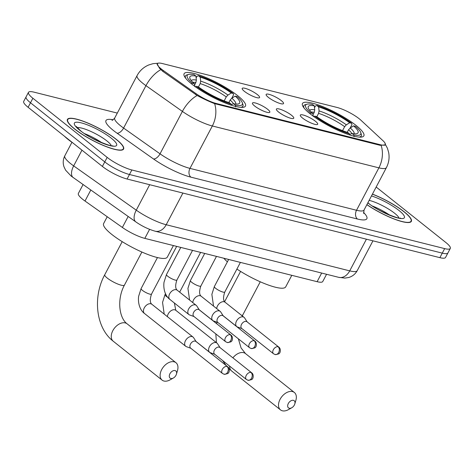 <?xml version="1.0" encoding="UTF-8"?>
<svg xmlns="http://www.w3.org/2000/svg" width="474" height="474" viewBox="0 0 474 474"><rect width="100%" height="100%" fill="white"/><g stroke="black" fill="none" stroke-linecap="round" stroke-linejoin="round"><path stroke-width="0.71" d="M310.263 113.92A34.691 7.448 27.8 0 0 342.625 132.341A34.691 7.448 27.8 0 0 363.848 135.854A34.691 7.448 27.8 0 0 356.063 125.432A34.691 7.448 27.8 0 0 323.701 107.017A34.691 7.448 27.8 0 0 302.477 103.498A34.691 7.448 27.8 0 0 310.263 113.92M191.881 84.159A34.691 7.448 27.8 0 0 224.238 102.58A34.691 7.448 27.8 0 0 245.461 106.099A34.691 7.448 27.8 0 0 237.675 95.677A34.691 7.448 27.8 0 0 205.319 77.256A34.691 7.448 27.8 0 0 184.09 73.737A34.691 7.448 27.8 0 0 191.881 84.159M267.614 109.269A9.818 2.109 -152.2 0 1 269.611 112.427A9.818 2.109 -152.2 0 1 263.254 110.987A9.818 2.109 -152.2 0 1 254.651 106.01A9.818 2.109 -152.2 0 1 252.393 103.344A9.818 2.109 -152.2 0 1 257.909 103.836A9.818 2.109 -152.2 0 1 267.614 109.269M291.551 115.283A9.818 2.109 -152.2 0 1 293.548 118.441A9.818 2.109 -152.2 0 1 287.191 117.007A9.818 2.109 -152.2 0 1 278.588 112.03A9.818 2.109 -152.2 0 1 276.33 109.364A9.818 2.109 -152.2 0 1 281.846 109.855A9.818 2.109 -152.2 0 1 291.551 115.283M315.483 121.303A9.818 2.109 -152.2 0 1 317.485 124.461A9.818 2.109 -152.2 0 1 311.128 123.027A9.818 2.109 -152.2 0 1 302.525 118.044A9.818 2.109 -152.2 0 1 300.267 115.383A9.818 2.109 -152.2 0 1 305.783 115.869A9.818 2.109 -152.2 0 1 315.483 121.303M257.376 94.599A9.818 2.109 -152.2 0 1 259.373 97.757A9.818 2.109 -152.2 0 1 253.015 96.323A9.818 2.109 -152.2 0 1 244.412 91.34A9.818 2.109 -152.2 0 1 242.155 88.679A9.818 2.109 -152.2 0 1 247.671 89.171A9.818 2.109 -152.2 0 1 257.376 94.599M281.313 100.618A9.818 2.109 -152.2 0 1 283.31 103.776A9.818 2.109 -152.2 0 1 276.952 102.343A9.818 2.109 -152.2 0 1 268.349 97.36A9.818 2.109 -152.2 0 1 266.092 94.693A9.818 2.109 -152.2 0 1 271.608 95.185A9.818 2.109 -152.2 0 1 281.313 100.618M326.568 274.286L322.758 281.509A19.635 4.219 -152.2 0 1 317.118 281.692L144.831 238.381A19.635 4.219 -152.2 0 1 122.375 227.455L85.006 201.029A19.635 4.219 -152.2 0 1 82.772 199.358A19.635 4.219 -152.2 0 1 78.364 193.457L83.051 184.57M163.352 70.537A17.674 3.792 -152.2 0 1 161.344 69.032A17.674 3.792 -152.2 0 1 157.38 63.723A17.674 3.792 -152.2 0 1 162.458 63.563L337.008 107.444A17.674 3.792 -152.2 0 1 360.886 120.195L382.915 140.636A17.674 3.792 -152.2 0 1 385.226 144.529A17.674 3.792 -152.2 0 1 380.154 144.694L216.268 103.492A17.674 3.792 -152.2 0 1 196.052 93.662L163.352 70.537L162.884 71.426M74.554 128.958A31.746 6.814 27.8 0 0 104.167 145.814A31.746 6.814 27.8 0 0 123.59 149.032A31.746 6.814 27.8 0 0 116.462 139.492A31.746 6.814 27.8 0 0 86.855 122.636A31.746 6.814 27.8 0 0 67.427 119.418A31.746 6.814 27.8 0 0 74.554 128.958M366.876 204.661A31.746 6.814 27.8 0 0 411.343 221.364A31.746 6.814 27.8 0 0 404.215 211.831A31.746 6.814 27.8 0 0 372.44 194.115M385.273 144.908L380.077 145.305L214.609 103.634C209.194 101.543 203.37 98.829 197.137 95.493L162.706 71.301L159.454 68.22L157.143 63.7M117.309 113.09L34.11 92.175A19.635 4.219 27.8 0 0 28.47 92.353L23.7 101.4A19.635 4.219 27.8 0 0 28.108 107.302L102.39 166.427A19.635 4.219 27.8 0 0 127.079 179.024L439.89 257.66L442.272 253.134A19.635 4.219 27.8 0 0 447.912 252.956A19.635 4.219 27.8 0 1 442.272 253.134L129.461 174.497L442.272 253.134L444.659 248.613A19.635 4.219 27.8 0 0 450.3 248.435A19.635 4.219 27.8 0 0 445.892 242.534L376.172 187.034M102.39 166.427L104.772 161.907A19.635 4.219 27.8 0 0 129.461 174.497A19.635 4.219 27.8 0 1 104.772 161.907L30.49 102.775L104.772 161.907L107.16 157.38A19.635 4.219 27.8 0 0 131.849 169.976L444.659 248.613M26.088 96.874A19.635 4.219 27.8 0 0 30.49 102.775A19.635 4.219 27.8 0 1 26.088 96.874M28.47 92.353A19.635 4.219 27.8 0 0 32.878 98.254L107.16 157.38M439.89 257.66A19.635 4.219 27.8 0 0 445.53 257.483L450.3 248.435M64.458 136.234A32.724 7.027 27.8 0 0 68.244 139.54A32.724 7.027 27.8 0 0 73.097 143.107M116.248 139.439A31.414 6.749 27.8 0 0 86.943 122.754A31.414 6.749 27.8 0 0 67.717 119.572A31.414 6.749 27.8 0 0 74.773 129.011A31.414 6.749 27.8 0 0 104.079 145.696A31.414 6.749 27.8 0 0 123.299 148.877A31.414 6.749 27.8 0 0 116.248 139.439M366.912 204.59A31.414 6.749 27.8 0 0 411.053 221.216A31.414 6.749 27.8 0 0 404.002 211.777A31.414 6.749 27.8 0 0 372.398 194.186M170.859 378.489A4.58 2.957 128.5 0 0 173.389 378.003A4.58 2.957 128.5 0 0 176.429 374.176A4.58 2.957 128.5 0 0 175.036 370.573A4.58 2.957 128.5 0 0 169.923 373.773A4.58 2.957 128.5 0 0 170.859 378.489M173.389 378.003L170.101 379.846A11.127 7.187 -51.5 0 1 163.968 381.031A11.127 7.187 -51.5 0 1 162.108 380.124A11.127 7.187 -51.5 0 1 162.487 368.227A11.127 7.187 -51.5 0 1 174.106 361.804A11.127 7.187 -51.5 0 1 175.967 362.711A11.127 7.187 -51.5 0 1 177.489 370.561L176.429 374.176M235.187 96.115L237.184 96.613A31.154 6.689 27.8 0 1 242.35 102.793A31.154 6.689 27.8 0 1 235.442 105.192L233.635 103.753A28.144 6.043 27.8 0 0 238.446 103.901A28.144 6.043 27.8 0 0 235.187 96.115L231.857 98.183L230.168 100.02L228.847 102.52M107.219 216.737L103.628 223.544A36 7.732 27.8 0 0 111.71 234.363A36 7.732 27.8 0 0 145.293 253.477A36 7.732 27.8 0 0 167.316 257.121L173.413 245.562M196.129 77.985L197.048 76.237L198.434 75.727A31.154 6.689 27.8 0 1 233.273 93.502L233.546 94.853L231.756 98.242M240.662 107.337A32.463 6.974 27.8 0 0 242.901 106.188A32.463 6.974 27.8 0 0 242.913 104.464L242.35 102.793M235.442 105.192L235.631 106.946M231.241 105.169L231.122 104.108A31.154 6.689 27.8 0 1 196.277 86.333L195.454 86.849M233.273 93.502L231.276 92.999A28.144 6.043 27.8 0 0 200.241 77.167L198.434 75.727M196.277 86.333L198.28 86.837A28.144 6.043 27.8 0 0 229.315 102.668L231.122 104.108M200.241 77.167L200.674 81.155L200.2 83.614L198.44 86.949M224.166 100.873L226.258 96.909L227.947 95.067L231.276 92.999M231.182 104.647L233.635 103.753M194.613 84.929L195.881 82.529L196.355 80.07L195.922 76.083L194.109 74.643A31.154 6.689 27.8 0 0 188.581 74.442L186.88 74.922A32.463 6.974 27.8 0 0 185.464 75.905A32.463 6.974 27.8 0 0 185.784 78.4M191.431 83.803L192.373 83.223A31.154 6.689 27.8 0 1 188.581 74.442M195.922 76.083A28.144 6.043 27.8 0 0 189.873 78.287A28.144 6.043 27.8 0 0 194.37 83.72L192.373 83.223M194.37 83.72L194.992 86.783M289.247 408.25A4.58 2.957 128.5 0 0 291.771 407.759A4.58 2.957 128.5 0 0 294.81 403.937A4.58 2.957 128.5 0 0 293.418 400.334A4.58 2.957 128.5 0 0 288.311 403.528A4.58 2.957 128.5 0 0 289.247 408.25M291.771 407.759L288.488 409.607A11.127 7.187 -51.5 0 1 282.356 410.792A11.127 7.187 -51.5 0 1 280.495 409.886A11.127 7.187 -51.5 0 1 280.875 397.982A11.127 7.187 -51.5 0 1 292.494 391.565A11.127 7.187 -51.5 0 1 294.354 392.472A11.127 7.187 -51.5 0 1 295.877 400.323L294.81 403.937M353.568 125.871L355.571 126.374A31.154 6.689 27.8 0 1 360.732 132.554A31.154 6.689 27.8 0 1 353.829 134.954L352.016 133.514A28.144 6.043 27.8 0 0 356.827 133.656A28.144 6.043 27.8 0 0 353.568 125.871L350.245 127.939L348.55 129.781L347.229 132.282M223.847 258.241A36 7.732 27.8 0 0 227.384 261.844M314.511 107.746L315.435 105.992L316.816 105.489A31.154 6.689 27.8 0 1 351.661 123.264L351.933 124.615L350.144 128.004M359.049 137.093A32.463 6.974 27.8 0 0 361.283 135.949A32.463 6.974 27.8 0 0 361.295 134.225L360.732 132.554M353.829 134.954L354.019 136.708M349.622 134.93L349.51 133.864A31.154 6.689 27.8 0 1 314.665 116.094L313.835 116.61M351.661 123.264L349.658 122.76A28.144 6.043 27.8 0 0 318.623 106.928L316.816 105.489M314.665 116.094L316.662 116.598A28.144 6.043 27.8 0 0 347.697 132.424L349.51 133.864M318.623 106.928L319.061 110.916L318.581 113.375L316.822 116.711M342.548 130.634L344.639 126.671L346.334 124.828L349.658 122.76M349.563 134.403L352.016 133.514M236.905 269.048A36 7.732 27.8 0 0 285.698 286.883L291.794 275.323M313 114.684L314.262 112.291L314.736 109.832L314.303 105.844L312.496 104.404A31.154 6.689 27.8 0 0 306.962 104.203L305.268 104.683A32.463 6.974 27.8 0 0 303.846 105.666A32.463 6.974 27.8 0 0 304.166 108.161M309.818 113.564L310.754 112.978A31.154 6.689 27.8 0 1 306.962 104.203M314.303 105.844A28.144 6.043 27.8 0 0 308.254 108.048A28.144 6.043 27.8 0 0 312.757 113.482L310.754 112.978M312.757 113.482L313.379 116.545M196.159 341.641L193.582 337.672A5.889 3.804 128.5 0 0 193.037 337.067A5.889 3.804 128.5 0 0 192.053 336.587A5.889 3.804 128.5 0 0 185.482 340.699A5.889 3.804 128.5 0 0 185.701 346.281A5.889 3.804 128.5 0 0 186.412 346.678L190.856 348.295M227.04 366.443A4.254 2.749 128.5 0 1 227.751 366.787L195.928 341.458A4.254 2.749 128.5 0 0 195.217 341.108A4.254 2.749 128.5 0 0 190.471 344.083A4.254 2.749 128.5 0 0 190.631 348.117L222.454 373.447L224.066 374.247A4.254 3.117 104.1 0 0 227.644 372.143A4.254 3.117 -75.9 0 0 227.04 366.443A4.254 2.749 128.5 0 0 222.596 368.896A4.254 2.749 128.5 0 0 222.454 373.447M220.096 347.655L217.519 343.686A5.889 3.804 128.5 0 0 216.974 343.081A5.889 3.804 128.5 0 0 215.99 342.601A5.889 3.804 128.5 0 0 209.419 346.713A5.889 3.804 128.5 0 0 209.638 352.301A5.889 3.804 128.5 0 0 210.349 352.697L214.793 354.315M250.977 372.457A4.254 2.749 128.5 0 1 251.688 372.807L219.865 347.478A4.254 2.749 128.5 0 0 219.154 347.128A4.254 2.749 128.5 0 0 214.408 350.096A4.254 2.749 128.5 0 0 214.562 354.131L246.391 379.467L248.003 380.261A4.254 3.117 104.1 0 0 251.581 378.157A4.254 3.117 -75.9 0 0 250.977 372.457A4.254 2.749 128.5 0 0 246.533 374.916A4.254 2.749 128.5 0 0 246.391 379.467M199.335 309.907L196.763 305.937A5.889 3.804 128.5 0 0 196.212 305.333A5.889 3.804 128.5 0 0 195.229 304.853A5.889 3.804 128.5 0 0 188.658 308.959A5.889 3.804 128.5 0 0 188.877 314.546A5.889 3.804 128.5 0 0 189.588 314.943L194.038 316.561M230.216 334.709A4.254 2.749 128.5 0 1 230.927 335.053L199.104 309.723A4.254 2.749 128.5 0 0 198.393 309.374A4.254 2.749 128.5 0 0 193.647 312.348A4.254 2.749 128.5 0 0 193.807 316.383L225.63 341.713L227.242 342.506A4.254 3.117 104.1 0 0 230.82 340.409A4.254 3.117 -75.9 0 0 230.216 334.709A4.254 2.749 128.5 0 0 225.772 337.162A4.254 2.749 128.5 0 0 225.63 341.713M223.272 315.921L220.7 311.951A5.889 3.804 128.5 0 0 220.149 311.347A5.889 3.804 128.5 0 0 219.166 310.867A5.889 3.804 128.5 0 0 212.595 314.979A5.889 3.804 128.5 0 0 212.814 320.566A5.889 3.804 128.5 0 0 213.525 320.963L217.975 322.581M254.153 340.723A4.254 2.749 128.5 0 1 254.864 341.073L223.041 315.737A4.254 2.749 128.5 0 0 222.33 315.394A4.254 2.749 128.5 0 0 217.584 318.362A4.254 2.749 128.5 0 0 217.744 322.397L249.567 347.726L251.179 348.526A4.254 3.117 104.1 0 0 254.757 346.423A4.254 3.117 -75.9 0 0 254.153 340.723A4.254 2.749 128.5 0 0 249.709 343.182A4.254 2.749 128.5 0 0 249.567 347.726M247.209 321.941L244.631 317.971A5.889 3.804 128.5 0 0 244.086 317.367A5.889 3.804 128.5 0 0 243.103 316.887A5.889 3.804 128.5 0 0 236.532 320.999A5.889 3.804 128.5 0 0 236.751 326.58A5.889 3.804 128.5 0 0 237.462 326.977L241.906 328.601M278.09 346.743A4.254 2.749 128.5 0 1 278.801 347.087L246.978 321.757A4.254 2.749 128.5 0 0 246.267 321.408A4.254 2.749 128.5 0 0 241.521 324.382A4.254 2.749 128.5 0 0 241.681 328.417L273.504 353.746L275.116 354.546A4.254 3.117 104.1 0 0 278.694 352.443A4.254 3.117 -75.9 0 0 278.09 346.743A4.254 2.749 128.5 0 0 273.646 349.196A4.254 2.749 128.5 0 0 273.504 353.746M90.795 190.044L85.006 201.029M216.268 103.492L215.972 104.049M196.052 93.662L195.584 94.551M380.154 144.694L379.858 145.245M128.164 216.476L122.375 227.455M149.594 229.345L144.831 238.381M321.668 273.054L317.118 281.692M381.167 145.5A22.906 16.786 104.1 0 1 378.892 167.849L212.334 125.977A26.183 5.623 -152.2 0 1 182.395 111.414L145.956 85.646A26.183 5.623 -152.2 0 1 142.976 83.418A26.183 5.623 -152.2 0 1 137.099 75.55L114.738 117.961A26.183 5.623 27.8 0 0 120.615 125.829A26.183 5.623 27.8 0 0 123.596 128.057L160.034 153.825A26.183 5.623 27.8 0 0 189.973 168.388L356.531 210.26A26.183 5.623 27.8 0 0 364.05 210.023L363.712 213.573M160.793 69.672A22.906 11.654 -54.7 0 0 145.956 85.646L123.596 128.057A6.547 3.33 125.3 0 1 117.037 133.182A32.724 7.027 -152.2 0 1 113.114 119.762M363.481 212.382A32.724 7.027 -152.2 0 1 357.455 219.024L190.904 177.157A6.547 4.793 -75.9 0 1 189.973 168.388L212.334 125.977A22.906 16.786 -75.9 0 0 214.609 103.634M385.036 143.746L387.424 148.261L388.656 152.456C389.628 157.753 388.881 162.807 386.411 167.612A26.183 5.623 -152.2 0 1 378.892 167.849L356.531 210.26A6.547 4.793 -75.9 0 0 357.455 219.024M190.904 177.157A32.724 7.027 -152.2 0 1 153.475 158.95A6.547 3.33 125.3 0 0 160.034 153.825L182.395 111.414A22.906 11.654 -54.7 0 1 197.137 95.493M153.475 158.95L117.037 133.182M32.878 98.254L28.108 107.302M131.849 169.976L127.079 179.024M73.263 177.643A13.088 6.66 -54.7 0 1 73.666 165.9L136.263 210.166A26.183 5.623 27.8 0 0 166.202 224.729L349.717 270.867A26.183 5.623 27.8 0 0 357.242 270.63C355.316 274.102 352.46 276.395 348.663 277.515L344.9 278.09L338.709 277.337L155.194 231.205C148.552 229.333 142.105 226.24 135.854 221.915L71.177 176.085L65.613 170.184L63.966 166.741C62.752 162.991 63.036 159.341 64.814 155.804A26.183 5.623 27.8 0 0 70.691 163.672A26.183 5.623 27.8 0 0 73.666 165.9L81.961 150.169M135.854 221.915A13.088 6.66 -54.7 0 1 136.263 210.166L149.689 184.706M155.194 231.205A13.088 9.593 -75.9 0 0 166.202 224.729L182.905 193.054M338.709 277.337A13.088 9.593 -75.9 0 0 349.717 270.867L366.42 239.192M101.987 142.81A19.949 4.284 27.8 0 0 84.763 133.727M111.289 145.631A19.949 4.284 27.8 0 0 106.893 140.926A19.949 4.284 27.8 0 0 77.185 127.648M111.272 138.189A23.878 5.125 27.8 0 0 81.25 122.873A23.878 5.125 27.8 0 0 79.751 130.261A23.878 5.125 27.8 0 0 109.772 145.577A23.878 5.125 27.8 0 0 111.272 138.189M389.741 215.149A19.949 4.284 27.8 0 0 372.517 206.066M399.037 217.969A19.949 4.284 27.8 0 0 394.641 213.264A19.949 4.284 27.8 0 0 369.139 200.366M367.824 202.86A23.878 5.125 27.8 0 0 397.698 217.957A23.878 5.125 27.8 0 0 399.019 210.521A23.878 5.125 27.8 0 0 371.486 195.922M141.886 252.026L124.443 285.105A11.127 2.388 -152.2 0 1 121.249 285.206A11.127 2.388 -152.2 0 1 107.254 278.072A11.127 2.388 -152.2 0 1 104.76 274.73C92.631 296.925 95.766 327.836 113.239 341.227L162.108 380.124M124.443 285.105C116.924 298.762 118.844 317.752 127.103 323.813A11.127 7.187 128.5 0 0 125.237 322.907A11.127 7.187 128.5 0 0 113.618 329.323A11.127 7.187 128.5 0 0 113.239 341.227M233.492 103.8A24.215 5.202 27.8 0 0 230.168 100.02M227.947 95.067A25.175 5.404 27.8 0 0 200.674 81.155M235.774 104.049A25.175 5.404 27.8 0 0 231.857 98.183M226.258 96.909A24.215 5.202 27.8 0 0 200.2 83.614M196.355 80.07A25.175 5.404 27.8 0 0 191.259 80.58M195.881 82.529A24.215 5.202 27.8 0 0 192.847 82.31M238.375 338.821L241.07 347.934L245.485 353.574A11.127 7.187 128.5 0 0 243.624 352.668A11.127 7.187 128.5 0 0 232.894 357.846M229.629 366.124A11.127 7.187 128.5 0 0 231.626 370.982L280.495 409.886M351.88 133.561A24.215 5.202 27.8 0 0 348.55 129.781M346.334 124.828A25.175 5.404 27.8 0 0 319.061 110.916M354.155 133.81A25.175 5.404 27.8 0 0 350.245 127.939M344.639 126.671A24.215 5.202 27.8 0 0 318.581 113.375M314.736 109.832A25.175 5.404 27.8 0 0 309.641 110.341M314.262 112.291A24.215 5.202 27.8 0 0 311.228 112.071M260.267 281.787L242.83 314.866A11.127 2.388 -152.2 0 1 241.462 315.275M141.098 288.595L138.609 296.38C137.602 305.256 141.317 311.288 144.493 313.48A5.889 3.804 128.5 0 1 144.594 307.336A5.889 3.804 128.5 0 1 150.596 303.733A5.889 3.804 128.5 0 1 150.845 303.787A5.889 3.804 128.5 0 1 151.834 304.267C149.897 302.685 149.79 299.295 151.52 294.087A5.889 1.262 -152.2 0 1 149.577 294.076A5.889 1.262 -152.2 0 1 142.419 290.361A5.889 1.262 -152.2 0 1 141.098 288.595L157.451 257.566M167.82 297.417A5.889 1.262 -152.2 0 1 166.356 296.38A5.889 1.262 -152.2 0 1 165.029 294.609L165.503 293.714M174.391 303.016L175.765 310.28A5.889 3.804 128.5 0 0 174.782 309.8A5.889 3.804 128.5 0 0 174.533 309.753A5.889 3.804 128.5 0 0 167.387 316.644M192.539 250.373L176.903 280.027A5.889 1.262 -152.2 0 1 174.959 280.016A5.889 1.262 -152.2 0 1 167.802 276.306A5.889 1.262 -152.2 0 1 166.481 274.535L180.778 247.416M196.212 305.333L177.217 290.207A5.889 3.804 128.5 0 0 176.227 289.727A5.889 3.804 128.5 0 0 175.978 289.673A5.889 3.804 128.5 0 0 169.976 293.282A5.889 3.804 128.5 0 0 169.876 299.426C166.7 297.228 162.985 291.202 163.992 282.326L166.481 274.535M216.476 256.387L200.84 286.047A5.889 1.262 -152.2 0 1 198.896 286.035A5.889 1.262 -152.2 0 1 191.739 282.32A5.889 1.262 -152.2 0 1 190.418 280.549L204.715 253.43M220.149 311.347L201.154 296.226A5.889 3.804 128.5 0 0 200.164 295.74A5.889 3.804 128.5 0 0 199.915 295.693A5.889 3.804 128.5 0 0 192.77 302.59M240.407 262.406L224.771 292.061A5.889 1.262 -152.2 0 1 222.827 292.049A5.889 1.262 -152.2 0 1 215.676 288.34A5.889 1.262 -152.2 0 1 214.349 286.569L228.652 259.45M244.086 317.367L225.085 302.24A5.889 3.804 128.5 0 0 224.101 301.76A5.889 3.804 128.5 0 0 223.852 301.707A5.889 3.804 128.5 0 0 216.707 308.604M385.226 144.529L384.817 145.311M157.38 63.723L157.06 64.328M158.393 63.214L153.096 63.652L148.783 64.95C143.652 67.112 139.759 70.644 137.099 75.55M386.411 167.612L364.05 210.023M112 120.254C112.267 120.544 113.185 119.78 114.738 117.961M64.814 155.804L71.935 142.301M357.242 270.63L372.949 240.833M112.759 145.69C114.222 147.746 89.58 138.995 80.408 130.581L76.302 126.469M67.261 120.437L67.717 119.572M122.843 149.743L123.299 148.877M400.512 218.028C401.976 220.084 377.334 211.333 368.156 202.919L367.901 202.718M410.597 222.075L411.053 221.216M127.103 323.813L175.967 362.711M122.203 241.645L104.76 274.73M242.273 107.379L242.901 106.188M184.836 77.096L185.464 75.905M216.956 322.207L216.683 323.718M215.818 333.903L216.44 342.661M222.626 360.548L226.003 365.401M229.155 368.825L231.626 370.982M245.485 353.574L294.354 392.472M240.585 271.406L224.599 301.725M360.655 137.14L361.283 135.949M303.218 106.857L303.846 105.666M242.83 314.866L242.285 315.933M238.629 327.404L238.529 328.067M151.834 304.267L193.037 337.067M176.672 246.385L151.52 294.087M144.493 313.48L185.701 346.281M227.751 366.787C230.328 368.63 228.918 372.991 228.604 372.534C228.664 373.399 227.153 373.968 224.066 374.247M175.765 310.28L216.974 343.081M200.603 252.399L179.652 292.144M164.211 314.12L162.546 302.4L165.029 294.609M196.064 341.499L209.638 352.301M251.688 372.807C254.265 374.65 252.849 379.01 252.535 378.554C252.601 379.413 251.084 379.982 248.003 380.261M177.217 290.207C175.279 288.625 175.173 285.235 176.903 280.027M169.876 299.426L188.877 314.546M230.927 335.053C233.504 336.896 232.094 341.256 231.78 340.8C231.839 341.665 230.328 342.234 227.242 342.506M189.594 300.06L187.929 288.34L190.418 280.549M201.154 296.226C199.216 294.644 199.11 291.249 200.84 286.047M199.24 309.765L212.814 320.566M254.864 341.073C257.441 342.915 256.031 347.276 255.717 346.82C255.776 347.679 254.265 348.248 251.179 348.526M213.531 306.08L211.866 294.36L214.349 286.569M225.085 302.24C223.153 300.664 223.047 297.269 224.771 292.061M223.177 315.779L236.751 326.58M278.801 347.087C281.378 348.929 279.962 353.29 279.654 352.834C279.713 353.699 278.202 354.268 275.116 354.546"/></g></svg>
